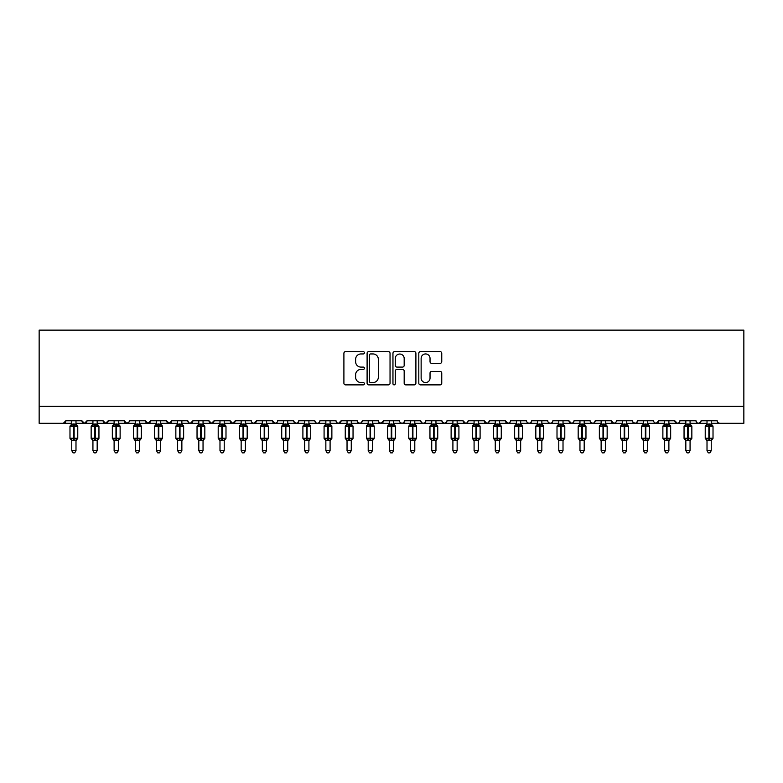 <?xml version="1.0" encoding="UTF-8"?>
<svg xmlns="http://www.w3.org/2000/svg" width="783" height="783" viewBox="0 0 783 783"><rect width="100%" height="100%" fill="white"/><g stroke="black" fill="none" stroke-linecap="round" stroke-linejoin="round"><path stroke-width="1.17" d="M364.398 352.79A1.165 1.165 0 0 0 363.234 351.626L345.567 351.626A1.664 1.664 0 0 0 343.903 353.29L343.903 383.21A1.664 1.664 0 0 0 345.567 384.874L363.234 384.874A1.165 1.165 0 0 0 364.398 383.709A1.165 1.165 0 0 0 363.234 382.554L360.943 382.554A5.324 5.324 0 0 1 355.629 377.23L355.629 374.734A5.324 5.324 0 0 1 360.943 369.41L363.234 369.41A1.165 1.165 0 0 0 364.398 368.255A1.165 1.165 0 0 0 363.234 367.09L360.943 367.09A5.324 5.324 0 0 1 355.629 361.766L355.629 359.27A5.324 5.324 0 0 1 360.943 353.945L363.234 353.945A1.165 1.165 0 0 0 364.398 352.79M440.095 363.341A1.664 1.664 0 0 0 441.759 361.677L441.759 353.29A1.664 1.664 0 0 0 440.095 351.626L420.471 351.626A1.664 1.664 0 0 0 418.807 353.29L418.807 383.21A1.664 1.664 0 0 0 420.471 384.874L440.095 384.874A1.664 1.664 0 0 0 441.759 383.21L441.759 373.07A1.664 1.664 0 0 0 440.095 371.406L431.697 371.406A1.664 1.664 0 0 0 430.033 373.07L430.033 378.101A4.444 4.444 0 0 1 425.59 382.554A4.444 4.444 0 0 1 421.137 378.101L421.137 358.399A4.444 4.444 0 0 1 425.59 353.945A4.444 4.444 0 0 1 430.033 358.399L430.033 361.677A1.664 1.664 0 0 0 431.697 363.341L440.095 363.341M39.15 406.367L743.85 406.367L743.85 330.132L39.15 330.132L39.15 423.309L63.286 423.309L65.831 420.765L81.921 420.765L82.851 422.732M390.042 353.29A1.664 1.664 0 0 0 388.378 351.626L368.764 351.626A1.664 1.664 0 0 0 367.1 353.29L367.1 383.21A1.664 1.664 0 0 0 368.764 384.874L388.378 384.874A1.664 1.664 0 0 0 390.042 383.21L390.042 353.29M394.622 351.626L414.236 351.626A1.664 1.664 0 0 1 415.9 353.29L415.9 383.21A1.664 1.664 0 0 1 414.236 384.874L405.839 384.874A1.664 1.664 0 0 1 404.175 383.21L404.175 371.073A1.664 1.664 0 0 0 402.511 369.41L396.942 369.41A1.664 1.664 0 0 0 395.278 371.073L395.278 383.709A1.165 1.165 0 0 1 394.123 384.874A1.165 1.165 0 0 1 392.958 383.709L392.958 353.29A1.664 1.664 0 0 1 394.622 351.626M308.913 423.309L317.389 423.309L319.024 422.712L319.924 420.765L336.024 420.765A2.545 2.545 0 0 0 338.559 423.309A2.545 2.545 0 0 0 341.104 420.765L357.195 420.765A2.545 2.545 0 0 0 359.74 423.309A2.545 2.545 0 0 0 362.275 420.765L378.375 420.765A2.545 2.545 0 0 0 380.91 423.309A2.545 2.545 0 0 0 383.455 420.765L399.545 420.765A2.545 2.545 0 0 0 402.09 423.309A2.545 2.545 0 0 0 404.625 420.765L420.725 420.765A2.545 2.545 0 0 0 423.26 423.309A2.545 2.545 0 0 0 425.805 420.765L441.896 420.765A2.545 2.545 0 0 0 444.441 423.309A2.545 2.545 0 0 0 446.976 420.765L463.066 420.765A2.545 2.545 0 0 0 465.611 423.309A2.545 2.545 0 0 0 468.156 420.765L484.246 420.765A2.545 2.545 0 0 0 486.791 423.309A2.545 2.545 0 0 0 489.326 420.765L505.417 420.765A2.545 2.545 0 0 0 507.961 423.309A2.545 2.545 0 0 0 510.506 420.765L526.597 420.765A2.545 2.545 0 0 0 529.132 423.309A2.545 2.545 0 0 0 531.677 420.765L547.767 420.765A2.545 2.545 0 0 0 550.312 423.309A2.545 2.545 0 0 0 552.857 420.765L568.947 420.765A2.545 2.545 0 0 0 571.482 423.309A2.545 2.545 0 0 0 574.027 420.765L590.118 420.765A2.545 2.545 0 0 0 592.662 423.309A2.545 2.545 0 0 0 595.197 420.765L611.298 420.765A2.545 2.545 0 0 0 613.833 423.309A2.545 2.545 0 0 0 616.378 420.765L632.468 420.765A2.545 2.545 0 0 0 635.013 423.309A2.545 2.545 0 0 0 637.548 420.765L653.648 420.765A2.545 2.545 0 0 0 656.183 423.309A2.545 2.545 0 0 0 658.728 420.765L674.819 420.765A2.545 2.545 0 0 0 677.364 423.309A2.545 2.545 0 0 0 679.898 420.765L695.999 420.765A2.545 2.545 0 0 0 698.534 423.309A2.545 2.545 0 0 0 701.079 420.765L717.169 420.765A2.545 2.545 0 0 0 719.714 423.309L718.08 422.712M701.079 420.765L700.149 422.732M695.999 420.765L696.919 422.732L698.534 423.309L700.805 421.91M679.898 420.765L679.429 422.243M668.888 423.309L677.364 423.309L674.819 420.765L675.749 422.732M647.717 423.309L656.183 423.309L658.728 420.765L657.798 422.732M637.548 420.765L636.628 422.732L635.013 423.309L632.742 421.91M605.367 423.309L613.833 423.309L611.298 420.765L612.228 422.732M595.197 420.765L594.277 422.732L592.662 423.309L590.392 421.91M590.118 420.765L591.048 422.732M574.027 420.765L573.557 422.243M563.016 423.309L571.482 423.309L568.947 420.765L569.877 422.732M552.857 420.765L551.927 422.732M531.677 420.765L530.747 422.732M510.506 420.765L510.027 422.243M499.495 423.309L507.961 423.309L505.417 420.765L506.347 422.732M489.326 420.765L488.396 422.732M478.315 423.309L486.791 423.309L484.246 420.765L485.176 422.732M468.156 420.765L467.226 422.732M457.145 423.309L465.611 423.309L463.066 420.765L463.546 422.243M446.976 420.765L446.046 422.732M441.896 420.765L442.826 422.732M420.725 420.765L421.646 422.732L423.26 423.309L424.895 422.712M404.625 420.765L403.695 422.732M372.444 423.309L380.91 423.309L383.455 420.765L382.525 422.732M362.275 420.765L361.354 422.732L359.74 423.309L357.469 421.91M357.195 420.765L358.125 422.732M336.024 420.765L336.954 422.732L338.559 423.309L341.104 420.765M75.99 423.309L84.466 423.309L81.921 420.765A2.545 2.545 0 0 0 84.466 423.309A2.545 2.545 0 0 0 87.001 420.765L103.102 420.765A2.545 2.545 0 0 0 105.636 423.309A2.545 2.545 0 0 0 108.181 420.765L124.272 420.765A2.545 2.545 0 0 0 126.817 423.309A2.545 2.545 0 0 0 129.352 420.765L145.452 420.765A2.545 2.545 0 0 0 147.987 423.309A2.545 2.545 0 0 0 150.532 420.765L166.622 420.765A2.545 2.545 0 0 0 169.167 423.309A2.545 2.545 0 0 0 171.702 420.765L187.793 420.765A2.545 2.545 0 0 0 190.338 423.309A2.545 2.545 0 0 0 192.882 420.765L208.973 420.765A2.545 2.545 0 0 0 211.518 423.309A2.545 2.545 0 0 0 214.053 420.765L230.143 420.765A2.545 2.545 0 0 0 232.688 423.309A2.545 2.545 0 0 0 235.233 420.765L251.323 420.765A2.545 2.545 0 0 0 253.858 423.309A2.545 2.545 0 0 0 256.403 420.765L272.494 420.765A2.545 2.545 0 0 0 275.039 423.309A2.545 2.545 0 0 0 277.583 420.765L293.674 420.765A2.545 2.545 0 0 0 296.209 423.309A2.545 2.545 0 0 0 298.754 420.765L314.844 420.765L315.774 422.732M298.754 420.765L297.824 422.732L296.209 423.309L293.948 421.91M293.674 420.765L294.604 422.732M266.572 423.309L275.039 423.309L272.494 420.765L273.424 422.732M245.392 423.309L253.858 423.309L256.403 420.765L255.473 422.732M224.222 423.309L232.688 423.309L235.233 420.765L234.303 422.732M203.042 423.309L211.518 423.309L214.053 420.765L213.123 422.732M181.871 423.309L190.338 423.309L192.882 420.765L191.952 422.732M187.793 420.765L188.723 422.732L190.338 423.309L198.804 423.309M160.691 423.309L169.167 423.309L171.702 420.765L170.772 422.732M177.633 423.309L169.167 423.309L166.622 420.765L167.552 422.732M139.521 423.309L147.987 423.309L150.532 420.765L149.602 422.732M156.463 423.309L147.987 423.309L145.452 420.765L146.372 422.732M118.341 423.309L126.817 423.309L124.272 420.765L125.202 422.732M92.932 423.309L84.466 423.309L87.001 420.765L86.081 422.732M743.85 406.367L743.85 423.309L711.238 423.309M63.286 423.309L65.831 420.765A2.545 2.545 0 0 1 63.286 423.309L71.762 423.309M314.844 420.765A2.545 2.545 0 0 0 317.389 423.309A2.545 2.545 0 0 0 319.934 420.765M97.17 423.309L105.636 423.309L108.181 420.765M114.112 423.309L105.636 423.309L103.102 420.765M135.283 423.309L126.817 423.309L129.078 421.91M219.984 423.309L211.518 423.309L208.973 420.765M241.154 423.309L232.688 423.309L230.143 420.765M262.334 423.309L253.858 423.309L252.224 422.712M283.505 423.309L275.039 423.309L276.673 422.712M325.855 423.309L317.389 423.309L315.755 422.712M389.386 423.309L380.91 423.309L378.649 421.91M393.614 423.309L402.09 423.309L403.725 422.712M410.556 423.309L402.09 423.309L400.456 422.712M435.965 423.309L444.441 423.309L446.702 421.91M452.907 423.309L444.441 423.309L442.17 421.91M474.087 423.309L465.611 423.309L467.245 422.712M495.257 423.309L486.791 423.309L488.426 422.712M516.428 423.309L507.961 423.309L509.596 422.712M520.666 423.309L529.142 423.309L530.776 422.712M537.608 423.309L529.142 423.309L527.497 422.712M541.846 423.309L550.312 423.309L551.946 422.712M558.778 423.309L550.312 423.309L548.677 422.712M579.958 423.309L571.482 423.309L573.127 422.712M622.309 423.309L613.833 423.309L615.467 422.712M664.659 423.309L656.183 423.309L654.549 422.712M685.83 423.309L677.364 423.309L678.998 422.712M370.594 353.945A1.165 1.165 0 0 0 369.429 355.11L369.429 381.39A1.165 1.165 0 0 0 370.594 382.554L373.002 382.554A5.324 5.324 0 0 0 378.326 377.23L378.326 359.27A5.324 5.324 0 0 0 373.002 353.945L370.594 353.945M404.175 358.477A4.444 4.444 0 0 0 399.731 354.033A4.444 4.444 0 0 0 395.278 358.477L395.278 365.426A1.664 1.664 0 0 0 396.942 367.09L402.511 367.09A1.664 1.664 0 0 0 404.175 365.426L404.175 358.477M70.539 439.048L71.762 440.8L69.981 438.255L77.771 438.255L77.771 426.392L77.214 425.6A0.852 0.852 0 0 1 77.771 426.392L69.981 426.392A0.852 0.852 0 0 1 70.539 425.6L69.981 426.392L69.981 438.255A0.852 0.852 0 0 0 70.539 439.048L71.145 438.421L73.622 439.018L76.607 438.421L76.969 438.969A1.86 1.781 0 0 0 75.99 440.526L71.762 440.526A1.86 1.781 0 0 0 70.783 438.969M77.771 438.255A0.852 0.852 0 0 1 77.214 439.048L75.99 440.8L77.771 438.255L77.771 426.392M71.762 424.122L75.99 424.122A1.86 1.781 180 0 0 76.969 425.688L76.607 426.226L74.131 425.639L71.145 426.226L70.783 425.688A1.86 1.781 180 0 0 71.762 424.122L71.762 420.765M71.762 424.21L71.145 426.226L70.783 425.688M75.99 440.516L75.99 450.665L71.762 450.665L71.762 440.516M75.99 420.765L75.99 424.132M74.131 423.955L74.131 439.018L76.607 438.421L76 440.438M76 424.21L76.607 426.226M71.145 438.421L71.762 440.438M75.99 450.665L74.728 452.868L73.034 452.868L71.762 450.665M91.709 439.048L92.932 440.8L91.151 438.255L98.952 438.255L98.952 426.392L98.394 425.6A0.852 0.852 0 0 1 98.952 426.392L91.151 426.392A0.852 0.852 0 0 1 91.709 425.6L91.151 426.392L91.151 438.255A0.852 0.852 0 0 0 91.709 439.048L92.316 438.421L94.802 439.018L97.787 438.421L98.149 438.969A1.86 1.781 0 0 0 97.17 440.526L92.932 440.526A1.86 1.781 0 0 0 91.954 438.969M98.952 438.255A0.852 0.852 0 0 1 98.394 439.048L97.17 440.8L98.952 438.255L98.952 426.392M92.932 424.122L97.17 424.122A1.86 1.781 180 0 0 98.149 425.688L97.787 426.226L95.301 425.639L92.316 426.226L91.954 425.688A1.86 1.781 180 0 0 92.932 424.122L92.932 420.765M95.311 439.018L97.787 438.421L97.17 440.438M112.889 439.048L114.112 440.8L112.331 438.255L120.122 438.255L120.122 426.392L119.564 425.6A0.852 0.852 0 0 1 120.122 426.392L112.331 426.392A0.852 0.852 0 0 1 112.889 425.6L112.331 426.392L112.331 438.255A0.852 0.852 0 0 0 112.889 439.048L113.496 438.421L115.972 439.018L118.957 438.421L119.319 438.969A1.86 1.781 0 0 0 118.341 440.526L114.112 440.526A1.86 1.781 0 0 0 113.134 438.969M120.122 438.255A0.852 0.852 0 0 1 119.564 439.048L118.341 440.8L120.122 438.255L120.122 426.392M114.112 424.122L118.341 424.122A1.86 1.781 180 0 0 119.319 425.688L118.957 426.226L116.481 425.639L113.496 426.226L113.134 425.688A1.86 1.781 180 0 0 114.112 424.122L114.112 420.765M134.059 439.048L135.283 440.8L133.501 438.255L141.302 438.255L141.302 426.392L140.744 425.6A0.852 0.852 0 0 1 141.302 426.392L133.501 426.392A0.852 0.852 0 0 1 134.059 425.6L133.501 426.392L133.501 438.255A0.852 0.852 0 0 0 134.059 439.048L134.666 438.421L137.142 439.018L140.137 438.421L140.5 438.969A1.86 1.781 0 0 0 139.521 440.526L135.283 440.526A1.86 1.781 0 0 0 134.304 438.969M141.302 438.255A0.852 0.852 0 0 1 140.744 439.048L139.521 440.8L141.302 438.255L141.302 426.392M135.283 424.122L139.521 424.122A1.86 1.781 180 0 0 140.5 425.688L140.137 426.226L137.651 425.639L134.666 426.226L134.304 425.688A1.86 1.781 180 0 0 135.283 424.122L135.283 420.765M155.24 439.048L156.463 440.8L154.682 438.255L162.472 438.255L162.472 426.392L161.915 425.6A0.852 0.852 0 0 1 162.472 426.392L154.682 426.392A0.852 0.852 0 0 1 155.24 425.6L154.682 426.392L154.682 438.255A0.852 0.852 0 0 0 155.24 439.048L155.846 438.421L158.323 439.018L161.308 438.421L161.67 438.969A1.86 1.781 0 0 0 160.691 440.526L156.463 440.526A1.86 1.781 0 0 0 155.484 438.969M162.472 438.255A0.852 0.852 0 0 1 161.915 439.048L160.691 440.8L162.472 438.255L162.472 426.392M156.463 424.122L160.691 424.122A1.86 1.781 180 0 0 161.67 425.688L161.308 426.226L158.832 425.639L155.846 426.226L155.484 425.688A1.86 1.781 180 0 0 156.463 424.122L156.463 420.765M92.932 424.21L92.316 426.226L91.954 425.688M97.17 440.516L97.17 450.665L92.932 450.665L92.932 440.516M97.17 420.765L97.17 424.132M97.17 424.21L97.787 426.226M92.316 438.421L92.932 440.438M97.17 450.665L95.898 452.868L94.205 452.868L92.932 450.665M114.112 424.21L113.496 426.226L113.134 425.688M118.341 440.516L118.341 450.665L114.112 450.665L114.112 440.516M118.341 420.765L118.341 424.132M116.481 423.955L116.481 439.018L118.957 438.421L118.341 440.438M118.341 424.21L118.957 426.226M113.496 438.421L114.112 440.438M118.341 450.665L117.068 452.868L115.385 452.868L114.112 450.665M135.283 424.21L134.666 426.226L134.304 425.688M139.521 440.516L139.521 450.665L135.283 450.665L135.283 440.516M139.521 420.765L139.521 424.132M137.651 423.955L137.651 439.018L140.137 438.421L139.521 440.438M139.521 424.21L140.137 426.226M134.666 438.421L135.283 440.438M139.521 450.665L138.248 452.868L136.555 452.868L135.283 450.665M156.453 424.21L155.846 426.226L155.484 425.688M160.691 440.516L160.691 450.665L156.463 450.665L156.463 440.516M160.691 420.765L160.691 424.132M158.832 423.955L158.832 439.018L161.308 438.421L160.691 440.438M160.691 424.21L161.308 426.226M155.846 438.421L156.453 440.438M160.691 450.665L159.419 452.868L157.726 452.868L156.463 450.665M177.633 440.8L175.852 438.255L183.643 438.255L183.643 426.392L183.095 425.6A0.852 0.852 0 0 1 183.643 426.392L175.852 426.392A0.852 0.852 0 0 1 176.41 425.6L175.852 426.392L175.852 438.255A0.852 0.852 0 0 0 176.41 439.048L177.017 438.421L179.493 439.018L182.488 438.421L182.85 438.969A1.86 1.781 0 0 0 181.871 440.526L177.633 440.526A1.86 1.781 0 0 0 176.655 438.969M183.643 438.255A0.852 0.852 0 0 1 183.095 439.048L181.871 440.8L183.643 438.255L183.643 426.392M177.633 424.122L181.871 424.122A1.86 1.781 180 0 0 182.85 425.688L182.488 426.226L180.002 425.639L177.017 426.226L176.655 425.688A1.86 1.781 180 0 0 177.633 424.122L177.633 420.765M177.633 424.21L177.017 426.226L176.655 425.688M181.871 440.516L181.871 450.665L177.633 450.665L177.633 440.516M181.871 420.765L181.871 424.132M180.002 423.955L180.002 439.018L182.488 438.421L181.871 440.438M181.871 424.21L182.488 426.226M177.017 438.421L177.633 440.438M181.871 450.665L180.599 452.868L178.906 452.868L177.633 450.665M198.813 440.8L197.032 438.255L204.823 438.255L204.823 426.392L204.265 425.6A0.852 0.852 0 0 1 204.823 426.392L197.032 426.392A0.852 0.852 0 0 1 197.59 425.6L197.032 426.392L197.032 438.255A0.852 0.852 0 0 0 197.59 439.048L198.197 438.421L200.673 439.018L203.658 438.421L204.02 438.969A1.86 1.781 0 0 0 203.042 440.526L198.813 440.526A1.86 1.781 0 0 0 197.835 438.969M204.823 438.255A0.852 0.852 0 0 1 204.265 439.048L203.042 440.8L204.823 438.255L204.823 426.392M198.813 424.122L203.042 424.122A1.86 1.781 180 0 0 204.02 425.688L203.658 426.226L201.182 425.639L198.197 426.226L197.835 425.688A1.86 1.781 180 0 0 198.813 424.122L198.813 420.765M198.804 424.21L198.197 426.226L197.835 425.688M203.042 440.516L203.042 450.665L198.813 450.665L198.813 440.516M203.042 420.765L203.042 424.132M201.182 423.955L201.182 439.018L203.658 438.421L203.042 440.438M203.042 424.21L203.658 426.226M198.197 438.421L198.804 440.438M203.042 450.665L201.769 452.868L200.076 452.868L198.813 450.665M219.984 440.8L218.203 438.255L225.993 438.255L225.993 426.392L225.445 425.6A0.852 0.852 0 0 1 225.993 426.392L218.203 426.392A0.852 0.852 0 0 1 218.76 425.6L218.203 426.392L218.203 438.255A0.852 0.852 0 0 0 218.76 439.048L219.367 438.421L221.843 439.018L224.829 438.421L225.201 438.969A1.86 1.781 0 0 0 224.222 440.526L219.984 440.526A1.86 1.781 0 0 0 219.005 438.969M225.993 438.255A0.852 0.852 0 0 1 225.445 439.048L224.222 440.8L225.993 438.255L225.993 426.392M219.984 424.122L224.222 424.122A1.86 1.781 180 0 0 225.201 425.688L224.829 426.226L222.352 425.639L219.367 426.226L219.005 425.688A1.86 1.781 180 0 0 219.984 424.122L219.984 420.765M219.984 424.21L219.367 426.226L219.005 425.688M224.222 440.516L224.222 450.665L219.984 450.665L219.984 440.516M224.222 420.765L224.222 424.132M222.352 423.955L222.352 439.018L224.829 438.421L224.222 440.438M224.222 424.21L224.829 426.226M219.367 438.421L219.984 440.438M224.222 450.665L222.949 452.868L221.256 452.868L219.984 450.665M241.154 440.8L239.383 438.255L247.174 438.255L247.174 426.392L246.616 425.6A0.852 0.852 0 0 1 247.174 426.392L239.383 426.392A0.852 0.852 0 0 1 239.931 425.6L239.383 426.392L239.383 438.255A0.852 0.852 0 0 0 239.931 439.048L240.547 438.421L243.024 439.018L246.009 438.421L246.371 438.969A1.86 1.781 0 0 0 245.392 440.526L241.154 440.526A1.86 1.781 0 0 0 240.175 438.969M247.174 438.255A0.852 0.852 0 0 1 246.616 439.048L245.392 440.8L247.174 438.255L247.174 426.392M241.154 424.122L245.392 424.122A1.86 1.781 180 0 0 246.371 425.688L246.009 426.226L243.533 425.639L240.547 426.226L240.175 425.688A1.86 1.781 180 0 0 241.154 424.122L241.154 420.765M241.154 424.21L240.547 426.226L240.175 425.688M245.392 440.516L245.392 450.665L241.154 450.665L241.154 440.516M245.392 420.765L245.392 424.132M243.533 423.955L243.533 439.018L246.009 438.421L245.392 440.438M245.392 424.21L246.009 426.226M240.547 438.421L241.154 440.438M245.392 450.665L244.12 452.868L242.427 452.868L241.154 450.665M262.334 440.8L260.553 438.255L268.344 438.255L268.344 426.392L267.796 425.6A0.852 0.852 0 0 1 268.344 426.392L260.553 426.392A0.852 0.852 0 0 1 261.111 425.6L260.553 426.392L260.553 438.255A0.852 0.852 0 0 0 261.111 439.048L261.718 438.421L264.194 439.018L267.179 438.421L267.551 438.969A1.86 1.781 0 0 0 266.572 440.526L262.334 440.526A1.86 1.781 0 0 0 261.356 438.969M268.344 438.255A0.852 0.852 0 0 1 267.796 439.048L266.572 440.8L268.344 438.255L268.344 426.392M262.334 424.122L266.572 424.122A1.86 1.781 180 0 0 267.551 425.688L267.179 426.226L264.703 425.639L261.718 426.226L261.356 425.688A1.86 1.781 180 0 0 262.334 424.122L262.334 420.765M262.334 424.21L261.718 426.226L261.356 425.688M266.572 440.516L266.572 450.665L262.334 450.665L262.334 440.516M266.572 420.765L266.572 424.132M264.703 423.955L264.703 439.018L267.179 438.421L266.572 440.438M266.572 424.21L267.179 426.226M261.718 438.421L262.334 440.438L261.718 438.421M266.572 450.665L265.3 452.868L263.607 452.868L262.334 450.665M283.505 440.8L281.733 438.255L289.524 438.255L289.524 426.392L288.966 425.6A0.852 0.852 0 0 1 289.524 426.392L281.733 426.392A0.852 0.852 0 0 1 282.281 425.6L281.733 426.392L281.733 438.255A0.852 0.852 0 0 0 282.281 439.048L282.898 438.421L285.374 439.018L288.359 438.421L288.721 438.969A1.86 1.781 0 0 0 287.743 440.526L283.505 440.526A1.86 1.781 0 0 0 282.526 438.969M289.524 438.255A0.852 0.852 0 0 1 288.966 439.048L287.743 440.8L289.524 438.255L289.524 426.392M283.505 424.122L287.743 424.122A1.86 1.781 180 0 0 288.721 425.688L288.359 426.226L285.883 425.639L282.898 426.226L282.526 425.688A1.86 1.781 180 0 0 283.505 424.122L283.505 420.765M283.505 424.21L282.898 426.226L282.526 425.688M287.743 440.516L287.743 450.665L283.505 450.665L283.505 440.516M287.743 420.765L287.743 424.132M285.883 423.955L285.883 439.018L288.359 438.421L287.743 440.438M287.743 424.21L288.359 426.226M282.898 438.421L283.505 440.438L282.898 438.421M287.743 450.665L286.47 452.868L284.777 452.868L283.505 450.665M303.461 439.048L304.685 440.8L302.904 438.255L310.694 438.255L310.694 426.392L310.137 425.6A0.852 0.852 0 0 1 310.694 426.392L302.904 426.392A0.852 0.852 0 0 1 303.461 425.6L302.904 426.392L302.904 438.255A0.852 0.852 0 0 0 303.461 439.048L304.068 438.421L306.544 439.018L309.53 438.421L309.892 438.969A1.86 1.781 0 0 0 308.913 440.526L304.685 440.526A1.86 1.781 0 0 0 303.706 438.969M310.694 438.255A0.852 0.852 0 0 1 310.137 439.048L308.913 440.8L310.694 438.255L310.694 426.392M304.685 424.122L308.913 424.122A1.86 1.781 180 0 0 309.892 425.688L309.53 426.226L307.053 425.639L304.068 426.226L303.706 425.688A1.86 1.781 180 0 0 304.685 424.122L304.685 420.765M304.685 424.21L304.068 426.226L303.706 425.688M308.913 440.516L308.913 450.665L304.685 450.665L304.685 440.516M308.913 420.765L308.913 424.132M307.053 423.955L307.053 439.018L309.53 438.421L308.923 440.438M308.923 424.21L309.53 426.226M304.068 438.421L304.685 440.438L304.068 438.421M308.913 450.665L307.65 452.868L305.957 452.868L304.685 450.665M325.855 440.8L324.084 438.255L331.875 438.255L331.875 426.392L331.317 425.6A0.852 0.852 0 0 1 331.875 426.392L324.084 426.392A0.852 0.852 0 0 1 324.632 425.6L324.084 426.392L324.084 438.255A0.852 0.852 0 0 0 324.632 439.048L325.239 438.421L327.725 439.018L330.71 438.421L331.072 438.969A1.86 1.781 0 0 0 330.093 440.526L325.855 440.526A1.86 1.781 0 0 0 324.876 438.969M331.875 438.255A0.852 0.852 0 0 1 331.317 439.048L330.093 440.8L331.875 438.255L331.875 426.392M325.855 424.122L330.093 424.122A1.86 1.781 180 0 0 331.072 425.688L330.71 426.226L328.234 425.639L325.239 426.226L324.876 425.688A1.86 1.781 180 0 0 325.855 424.122L325.855 420.765M325.855 424.21L325.239 426.226L324.876 425.688M330.093 440.516L330.093 450.665L325.855 450.665L325.855 440.516M330.093 420.765L330.093 424.132M328.234 423.955L328.234 439.018L330.71 438.421L330.093 440.438M330.093 424.21L330.71 426.226M325.239 438.421L325.855 440.438L325.239 438.421M330.093 450.665L328.821 452.868L327.128 452.868L325.855 450.665M347.035 440.8L345.254 438.255L353.045 438.255L353.045 426.392L352.487 425.6A0.852 0.852 0 0 1 353.045 426.392L345.254 426.392A0.852 0.852 0 0 1 345.812 425.6L345.254 426.392L345.254 438.255A0.852 0.852 0 0 0 345.812 439.048L346.419 438.421L348.895 439.018L351.88 438.421L352.242 438.969A1.86 1.781 0 0 0 351.264 440.526L347.035 440.526A1.86 1.781 0 0 0 346.057 438.969M353.045 438.255A0.852 0.852 0 0 1 352.487 439.048L351.264 440.8L353.045 438.255L353.045 426.392M347.035 424.122L351.264 424.122A1.86 1.781 180 0 0 352.242 425.688L351.88 426.226L349.404 425.639L346.419 426.226L346.057 425.688A1.86 1.781 180 0 0 347.035 424.122L347.035 420.765M347.035 424.21L346.419 426.226L346.057 425.688M351.264 440.516L351.264 450.665L347.035 450.665L347.035 440.516M351.264 420.765L351.264 424.132M349.404 423.955L349.404 439.018L351.88 438.421L351.273 440.438M351.273 424.21L351.88 426.226M346.419 438.421L347.035 440.438L346.419 438.421M351.264 450.665L350.001 452.868L348.308 452.868L347.035 450.665M368.206 440.8L366.424 438.255L374.225 438.255L374.225 426.392L373.667 425.6A0.852 0.852 0 0 1 374.225 426.392L366.424 426.392A0.852 0.852 0 0 1 366.982 425.6L366.424 426.392L366.424 438.255A0.852 0.852 0 0 0 366.982 439.048L367.589 438.421L370.075 439.018L373.06 438.421L373.422 438.969A1.86 1.781 0 0 0 372.444 440.526L368.206 440.526A1.86 1.781 0 0 0 367.227 438.969M374.225 438.255A0.852 0.852 0 0 1 373.667 439.048L372.444 440.8L374.225 438.255L374.225 426.392M368.206 424.122L372.444 424.122A1.86 1.781 180 0 0 373.422 425.688L373.06 426.226L370.574 425.639L367.589 426.226L367.227 425.688A1.86 1.781 180 0 0 368.206 424.122L368.206 420.765M370.584 439.018L373.06 438.421L372.444 440.438M368.206 424.21L367.589 426.226L367.227 425.688M372.444 440.516L372.444 450.665L368.206 450.665L368.206 440.516M372.444 420.765L372.444 424.132M372.444 424.21L373.06 426.226M367.589 438.421L368.206 440.438L367.589 438.421M372.444 450.665L371.171 452.868L369.478 452.868L368.206 450.665M389.386 440.8L387.605 438.255L395.395 438.255L395.395 426.392L394.838 425.6A0.852 0.852 0 0 1 395.395 426.392L387.605 426.392A0.852 0.852 0 0 1 388.162 425.6L387.605 426.392L387.605 438.255A0.852 0.852 0 0 0 388.162 439.048L388.769 438.421L391.246 439.018L394.231 438.421L394.593 438.969A1.86 1.781 0 0 0 393.614 440.526L389.386 440.526A1.86 1.781 0 0 0 388.407 438.969M395.395 438.255A0.852 0.852 0 0 1 394.838 439.048L393.614 440.8L395.395 438.255L395.395 426.392M389.386 424.122L393.614 424.122A1.86 1.781 180 0 0 394.593 425.688L394.231 426.226L391.754 425.639L388.769 426.226L388.407 425.688A1.86 1.781 180 0 0 389.386 424.122L389.386 420.765M389.386 424.21L388.769 426.226L388.407 425.688M393.614 440.516L393.614 450.665L389.386 450.665L389.386 440.516M393.614 420.765L393.614 424.132M391.754 423.955L391.754 439.018L394.231 438.421L393.614 440.438M393.614 424.21L394.231 426.226M388.769 438.421L389.386 440.438L388.769 438.421M393.614 450.665L392.342 452.868L390.658 452.868L389.386 450.665M409.333 439.048L410.556 440.8L408.775 438.255L416.576 438.255L416.576 426.392L416.018 425.6A0.852 0.852 0 0 1 416.576 426.392L408.775 426.392A0.852 0.852 0 0 1 409.333 425.6L408.775 426.392L408.775 438.255A0.852 0.852 0 0 0 409.333 439.048L409.94 438.421L412.416 439.018L415.411 438.421L415.773 438.969A1.86 1.781 0 0 0 414.794 440.526L410.556 440.526A1.86 1.781 0 0 0 409.578 438.969M416.576 438.255A0.852 0.852 0 0 1 416.018 439.048L414.794 440.8L416.576 438.255L416.576 426.392M410.556 424.122L414.794 424.122A1.86 1.781 180 0 0 415.773 425.688L415.411 426.226L412.925 425.639L409.94 426.226L409.578 425.688A1.86 1.781 180 0 0 410.556 424.122L410.556 420.765M410.556 424.21L409.94 426.226L409.578 425.688M414.794 440.516L414.794 450.665L410.556 450.665L410.556 440.516M414.794 420.765L414.794 424.132M412.925 423.955L412.925 439.018L415.411 438.421L414.794 440.438M414.794 424.21L415.411 426.226M409.94 438.421L410.556 440.438L409.94 438.421M414.794 450.665L413.522 452.868L411.829 452.868L410.556 450.665M430.513 439.048L431.736 440.8L429.955 438.255L437.746 438.255L437.746 426.392L437.188 425.6A0.852 0.852 0 0 1 437.746 426.392L429.955 426.392A0.852 0.852 0 0 1 430.513 425.6L429.955 426.392L429.955 438.255A0.852 0.852 0 0 0 430.513 439.048L431.12 438.421L433.596 439.018L436.581 438.421L436.943 438.969A1.86 1.781 0 0 0 435.965 440.526L431.736 440.526A1.86 1.781 0 0 0 430.758 438.969M437.746 438.255A0.852 0.852 0 0 1 437.188 439.048L435.965 440.8L437.746 438.255L437.746 426.392M431.736 424.122L435.965 424.122A1.86 1.781 180 0 0 436.943 425.688L436.581 426.226L434.105 425.639L431.12 426.226L430.758 425.688A1.86 1.781 180 0 0 431.736 424.122L431.736 420.765M431.727 424.21L431.12 426.226L430.758 425.688M435.965 440.516L435.965 450.665L431.736 450.665L431.736 440.516M435.965 420.765L435.965 424.132M434.105 423.955L434.105 439.018L436.581 438.421L435.965 440.438M435.965 424.21L436.581 426.226M431.12 438.421L431.727 440.438L431.12 438.421M435.965 450.665L434.692 452.868L432.999 452.868L431.736 450.665M451.683 439.048L452.907 440.8L451.125 438.255L458.916 438.255L458.916 426.392L458.368 425.6A0.852 0.852 0 0 1 458.916 426.392L451.125 426.392A0.852 0.852 0 0 1 451.683 425.6L451.125 426.392L451.125 438.255A0.852 0.852 0 0 0 451.683 439.048L452.29 438.421L454.766 439.018L457.761 438.421L458.124 438.969A1.86 1.781 0 0 0 457.145 440.526L452.907 440.526A1.86 1.781 0 0 0 451.928 438.969M458.916 438.255A0.852 0.852 0 0 1 458.368 439.048L457.145 440.8L458.916 438.255L458.916 426.392M452.907 424.122L457.145 424.122A1.86 1.781 180 0 0 458.124 425.688L457.761 426.226L455.275 425.639L452.29 426.226L451.928 425.688A1.86 1.781 180 0 0 452.907 424.122L452.907 420.765M452.907 424.21L452.29 426.226L451.928 425.688M457.145 440.516L457.145 450.665L452.907 450.665L452.907 440.516M457.145 420.765L457.145 424.132M455.275 423.955L455.275 439.018L457.761 438.421L457.145 440.438M457.145 424.21L457.761 426.226M452.29 438.421L452.907 440.438L452.29 438.421M457.145 450.665L455.872 452.868L454.179 452.868L452.907 450.665M474.087 440.8L472.306 438.255L480.096 438.255L480.096 426.392L479.539 425.6A0.852 0.852 0 0 1 480.096 426.392L472.306 426.392A0.852 0.852 0 0 1 472.863 425.6L472.306 426.392L472.306 438.255A0.852 0.852 0 0 0 472.863 439.048L473.47 438.421L475.947 439.018L478.932 438.421L479.294 438.969A1.86 1.781 0 0 0 478.315 440.526L474.087 440.526A1.86 1.781 0 0 0 473.108 438.969M480.096 438.255A0.852 0.852 0 0 1 479.539 439.048L478.315 440.8L480.096 438.255L480.096 426.392M474.087 424.122L478.315 424.122A1.86 1.781 180 0 0 479.294 425.688L478.932 426.226L476.456 425.639L473.47 426.226L473.108 425.688A1.86 1.781 180 0 0 474.087 424.122L474.087 420.765M474.077 424.21L473.47 426.226L473.108 425.688M478.315 440.516L478.315 450.665L474.087 450.665L474.087 440.516M478.315 420.765L478.315 424.132M476.456 423.955L476.456 439.018L478.932 438.421L478.315 440.438M478.315 424.21L478.932 426.226M473.47 438.421L474.077 440.438L473.47 438.421M478.315 450.665L477.043 452.868L475.35 452.868L474.087 450.665M495.257 440.8L493.476 438.255L501.267 438.255L501.267 426.392L500.719 425.6A0.852 0.852 0 0 1 501.267 426.392L493.476 426.392A0.852 0.852 0 0 1 494.034 425.6L493.476 426.392L493.476 438.255A0.852 0.852 0 0 0 494.034 439.048L494.641 438.421L497.117 439.018L500.102 438.421L500.474 438.969A1.86 1.781 0 0 0 499.495 440.526L495.257 440.526A1.86 1.781 0 0 0 494.279 438.969M501.267 438.255A0.852 0.852 0 0 1 500.719 439.048L499.495 440.8L501.267 438.255L501.267 426.392M495.257 424.122L499.495 424.122A1.86 1.781 180 0 0 500.474 425.688L500.102 426.226L497.626 425.639L494.641 426.226L494.279 425.688A1.86 1.781 180 0 0 495.257 424.122L495.257 420.765M495.257 424.21L494.641 426.226L494.279 425.688M499.495 440.516L499.495 450.665L495.257 450.665L495.257 440.516M499.495 420.765L499.495 424.132M497.626 423.955L497.626 439.018L500.102 438.421L499.495 440.438M499.495 424.21L500.102 426.226M494.641 438.421L495.257 440.438L494.641 438.421M499.495 450.665L498.223 452.868L496.53 452.868L495.257 450.665M516.428 440.8L514.656 438.255L522.447 438.255L522.447 426.392L521.889 425.6A0.852 0.852 0 0 1 522.447 426.392L514.656 426.392A0.852 0.852 0 0 1 515.204 425.6L514.656 426.392L514.656 438.255A0.852 0.852 0 0 0 515.204 439.048L515.821 438.421L518.297 439.018L521.282 438.421L521.644 438.969A1.86 1.781 0 0 0 520.666 440.526L516.428 440.526A1.86 1.781 0 0 0 515.449 438.969M522.447 438.255A0.852 0.852 0 0 1 521.889 439.048L520.666 440.8L522.447 438.255L522.447 426.392M516.428 424.122L520.666 424.122A1.86 1.781 180 0 0 521.644 425.688L521.282 426.226L518.806 425.639L515.821 426.226L515.449 425.688A1.86 1.781 180 0 0 516.428 424.122L516.428 420.765M516.428 424.21L515.821 426.226L515.449 425.688M520.666 440.516L520.666 450.665L516.428 450.665L516.428 440.516M520.666 420.765L520.666 424.132M518.806 423.955L518.806 439.018L521.282 438.421L520.666 440.438M520.666 424.21L521.282 426.226M515.821 438.421L516.428 440.438L515.821 438.421M520.666 450.665L519.393 452.868L517.7 452.868L516.428 450.665M537.608 440.8L535.826 438.255L543.617 438.255L543.617 426.392L543.069 425.6A0.852 0.852 0 0 1 543.617 426.392L535.826 426.392A0.852 0.852 0 0 1 536.384 425.6L535.826 426.392L535.826 438.255A0.852 0.852 0 0 0 536.384 439.048L536.991 438.421L539.467 439.018L542.453 438.421L542.825 438.969A1.86 1.781 0 0 0 541.846 440.526L537.608 440.526A1.86 1.781 0 0 0 536.629 438.969M543.617 438.255A0.852 0.852 0 0 1 543.069 439.048L541.846 440.8L543.617 438.255L543.617 426.392M537.608 424.122L541.846 424.122A1.86 1.781 180 0 0 542.825 425.688L542.453 426.226L539.976 425.639L536.991 426.226L536.629 425.688A1.86 1.781 180 0 0 537.608 424.122L537.608 420.765M537.608 424.21L536.991 426.226L536.629 425.688M541.846 440.516L541.846 450.665L537.608 450.665L537.608 440.516M541.846 420.765L541.846 424.132M539.976 423.955L539.976 439.018L542.453 438.421L541.846 440.438M541.846 424.21L542.453 426.226M536.991 438.421L537.608 440.438L536.991 438.421M541.846 450.665L540.573 452.868L538.88 452.868L537.608 450.665M558.778 440.8L557.007 438.255L564.797 438.255L564.797 426.392L564.24 425.6A0.852 0.852 0 0 1 564.797 426.392L557.007 426.392A0.852 0.852 0 0 1 557.555 425.6L557.007 426.392L557.007 438.255A0.852 0.852 0 0 0 557.555 439.048L558.171 438.421L560.648 439.018L563.633 438.421L563.995 438.969A1.86 1.781 0 0 0 563.016 440.526L558.778 440.526A1.86 1.781 0 0 0 557.799 438.969M564.797 438.255A0.852 0.852 0 0 1 564.24 439.048L563.016 440.8L564.797 438.255L564.797 426.392M558.778 424.122L563.016 424.122A1.86 1.781 180 0 0 563.995 425.688L563.633 426.226L561.157 425.639L558.171 426.226L557.799 425.688A1.86 1.781 180 0 0 558.778 424.122L558.778 420.765M558.778 424.21L558.171 426.226L557.799 425.688M563.016 440.516L563.016 450.665L558.778 450.665L558.778 440.516M563.016 420.765L563.016 424.132M561.157 423.955L561.157 439.018L563.633 438.421L563.016 440.438M563.016 424.21L563.633 426.226M558.171 438.421L558.778 440.438L558.171 438.421M563.016 450.665L561.744 452.868L560.051 452.868L558.778 450.665M579.958 440.8L578.177 438.255L585.968 438.255L585.968 426.392L585.41 425.6A0.852 0.852 0 0 1 585.968 426.392L578.177 426.392A0.852 0.852 0 0 1 578.735 425.6L578.177 426.392L578.177 438.255A0.852 0.852 0 0 0 578.735 439.048L579.342 438.421L581.818 439.018L584.803 438.421L585.165 438.969A1.86 1.781 0 0 0 584.187 440.526L579.958 440.526A1.86 1.781 0 0 0 578.98 438.969M585.968 438.255A0.852 0.852 0 0 1 585.41 439.048L584.187 440.8L585.968 438.255L585.968 426.392M579.958 424.122L584.187 424.122A1.86 1.781 180 0 0 585.165 425.688L584.803 426.226L582.327 425.639L579.342 426.226L578.98 425.688A1.86 1.781 180 0 0 579.958 424.122L579.958 420.765M579.958 424.21L579.342 426.226L578.98 425.688M584.187 440.516L584.187 450.665L579.958 450.665L579.958 440.516M584.187 420.765L584.187 424.132M582.327 423.955L582.327 439.018L584.803 438.421L584.196 440.438M584.196 424.21L584.803 426.226M579.342 438.421L579.958 440.438L579.342 438.421M584.187 450.665L582.924 452.868L581.231 452.868L579.958 450.665M601.129 440.8L599.357 438.255L607.148 438.255L607.148 426.392L606.59 425.6A0.852 0.852 0 0 1 607.148 426.392L599.357 426.392A0.852 0.852 0 0 1 599.905 425.6L599.357 426.392L599.357 438.255A0.852 0.852 0 0 0 599.905 439.048L600.512 438.421L602.998 439.018L605.983 438.421L606.345 438.969A1.86 1.781 0 0 0 605.367 440.526L601.129 440.526A1.86 1.781 0 0 0 600.15 438.969M607.148 438.255A0.852 0.852 0 0 1 606.59 439.048L605.367 440.8L607.148 438.255L607.148 426.392M601.129 424.122L605.367 424.122A1.86 1.781 180 0 0 606.345 425.688L605.983 426.226L603.507 425.639L600.512 426.226L600.15 425.688A1.86 1.781 180 0 0 601.129 424.122L601.129 420.765M601.129 424.21L600.512 426.226L600.15 425.688M605.367 440.516L605.367 450.665L601.129 450.665L601.129 440.516M605.367 420.765L605.367 424.132M603.507 423.955L603.507 439.018L605.983 438.421L605.367 440.438M605.367 424.21L605.983 426.226M600.512 438.421L601.129 440.438L600.512 438.421M605.367 450.665L604.094 452.868L602.401 452.868L601.129 450.665M622.309 440.8L620.528 438.255L628.318 438.255L628.318 426.392L627.76 425.6A0.852 0.852 0 0 1 628.318 426.392L620.528 426.392A0.852 0.852 0 0 1 621.085 425.6L620.528 426.392L620.528 438.255A0.852 0.852 0 0 0 621.085 439.048L621.692 438.421L624.168 439.018L627.154 438.421L627.516 438.969A1.86 1.781 0 0 0 626.537 440.526L622.309 440.526A1.86 1.781 0 0 0 621.33 438.969M628.318 438.255A0.852 0.852 0 0 1 627.76 439.048L626.537 440.8L628.318 438.255L628.318 426.392M622.309 424.122L626.537 424.122A1.86 1.781 180 0 0 627.516 425.688L627.154 426.226L624.677 425.639L621.692 426.226L621.33 425.688A1.86 1.781 180 0 0 622.309 424.122L622.309 420.765M622.309 424.21L621.692 426.226L621.33 425.688M626.537 440.516L626.537 450.665L622.309 450.665L622.309 440.516M626.537 420.765L626.537 424.132M624.677 423.955L624.677 439.018L627.154 438.421L626.547 440.438M626.547 424.21L627.154 426.226M621.692 438.421L622.309 440.438L621.692 438.421M626.537 450.665L625.274 452.868L623.581 452.868L622.309 450.665M643.479 440.8L641.698 438.255L649.499 438.255L649.499 426.392L648.941 425.6A0.852 0.852 0 0 1 649.499 426.392L641.698 426.392A0.852 0.852 0 0 1 642.256 425.6L641.698 426.392L641.698 438.255A0.852 0.852 0 0 0 642.256 439.048L642.863 438.421L645.349 439.018L648.334 438.421L648.696 438.969A1.86 1.781 0 0 0 647.717 440.526L643.479 440.526A1.86 1.781 0 0 0 642.5 438.969M649.499 438.255A0.852 0.852 0 0 1 648.941 439.048L647.717 440.8L649.499 438.255L649.499 426.392M643.479 424.122L647.717 424.122A1.86 1.781 180 0 0 648.696 425.688L648.334 426.226L645.848 425.639L642.863 426.226L642.5 425.688A1.86 1.781 180 0 0 643.479 424.122L643.479 420.765M645.858 439.018L648.334 438.421L647.717 440.438M643.479 424.21L642.863 426.226L642.5 425.688M647.717 440.516L647.717 450.665L643.479 450.665L643.479 440.516M647.717 420.765L647.717 424.132M647.717 424.21L648.334 426.226M642.863 438.421L643.479 440.438L642.863 438.421M647.717 450.665L646.445 452.868L644.752 452.868L643.479 450.665M664.659 440.8L662.878 438.255L670.669 438.255L670.669 426.392L670.111 425.6A0.852 0.852 0 0 1 670.669 426.392L662.878 426.392A0.852 0.852 0 0 1 663.436 425.6L662.878 426.392L662.878 438.255A0.852 0.852 0 0 0 663.436 439.048L664.043 438.421L666.519 439.018L669.504 438.421L669.866 438.969A1.86 1.781 0 0 0 668.888 440.526L664.659 440.526A1.86 1.781 0 0 0 663.681 438.969M670.669 438.255A0.852 0.852 0 0 1 670.111 439.048L668.888 440.8L670.669 438.255L670.669 426.392M664.659 424.122L668.888 424.122A1.86 1.781 180 0 0 669.866 425.688L669.504 426.226L667.028 425.639L664.043 426.226L663.681 425.688A1.86 1.781 180 0 0 664.659 424.122L664.659 420.765M664.659 424.21L664.043 426.226L663.681 425.688M668.888 440.516L668.888 450.665L664.659 450.665L664.659 440.516M668.888 420.765L668.888 424.132M667.028 423.955L667.028 439.018L669.504 438.421L668.888 440.438M668.888 424.21L669.504 426.226M664.043 438.421L664.659 440.438L664.043 438.421M668.888 450.665L667.615 452.868L665.932 452.868L664.659 450.665M685.83 440.8L684.048 438.255L691.849 438.255L691.849 426.392L691.291 425.6A0.852 0.852 0 0 1 691.849 426.392L684.048 426.392A0.852 0.852 0 0 1 684.606 425.6L684.048 426.392L684.048 438.255A0.852 0.852 0 0 0 684.606 439.048L685.213 438.421L687.689 439.018L690.684 438.421L691.046 438.969A1.86 1.781 0 0 0 690.068 440.526L685.83 440.526A1.86 1.781 0 0 0 684.851 438.969M691.849 438.255A0.852 0.852 0 0 1 691.291 439.048L690.068 440.8L691.849 438.255L691.849 426.392M685.83 424.122L690.068 424.122A1.86 1.781 180 0 0 691.046 425.688L690.684 426.226L688.198 425.639L685.213 426.226L684.851 425.688A1.86 1.781 180 0 0 685.83 424.122L685.83 420.765M685.83 424.21L685.213 426.226L684.851 425.688M690.068 440.516L690.068 450.665L685.83 450.665L685.83 440.516M690.068 420.765L690.068 424.132M688.198 423.955L688.198 439.018L690.684 438.421L690.068 440.438M690.068 424.21L690.684 426.226M685.213 438.421L685.83 440.438L685.213 438.421M690.068 450.665L688.795 452.868L687.102 452.868L685.83 450.665M707.01 440.8L705.229 438.255L713.019 438.255L713.019 426.392L712.461 425.6A0.852 0.852 0 0 1 713.019 426.392L705.229 426.392A0.852 0.852 0 0 1 705.786 425.6L705.229 426.392L705.229 438.255A0.852 0.852 0 0 0 705.786 439.048L706.393 438.421L708.869 439.018L711.855 438.421L712.217 438.969A1.86 1.781 0 0 0 711.238 440.526L707.01 440.526A1.86 1.781 0 0 0 706.031 438.969M713.019 438.255A0.852 0.852 0 0 1 712.461 439.048L711.238 440.8L713.019 438.255L713.019 426.392M707.01 424.122L711.238 424.122A1.86 1.781 180 0 0 712.217 425.688L711.855 426.226L709.378 425.639L706.393 426.226L706.031 425.688A1.86 1.781 180 0 0 707.01 424.122L707.01 420.765M707 424.21L706.393 426.226L706.031 425.688M711.238 440.516L711.238 450.665L707.01 450.665L707.01 440.516M711.238 420.765L711.238 424.132M709.378 423.955L709.378 439.018L711.855 438.421L711.238 440.438M711.238 424.21L711.855 426.226M706.393 438.421L707 440.438L706.393 438.421M711.238 450.665L709.966 452.868L708.272 452.868L707.01 450.665M73.622 423.955L73.622 440.692M74.131 439.018L74.131 440.692M94.802 423.955L94.802 440.692M95.301 440.692L95.301 423.955M115.972 423.955L115.972 440.692M116.481 439.018L116.481 440.692M137.142 423.955L137.142 440.692M137.651 439.018L137.651 440.692M158.323 423.955L158.323 440.692M158.832 439.018L158.832 440.692M179.493 423.955L179.493 440.692M180.002 439.018L180.002 440.692M200.673 423.955L200.673 440.692M201.182 439.018L201.182 440.692M221.843 423.955L221.843 440.692M222.352 439.018L222.352 440.692M243.024 423.955L243.024 440.692M243.533 439.018L243.533 440.692M264.194 423.955L264.194 440.692M264.703 439.018L264.703 440.692M285.374 423.955L285.374 440.692M285.883 439.018L285.883 440.692M306.544 423.955L306.544 440.692M307.053 439.018L307.053 440.692M327.725 423.955L327.725 440.692M328.234 439.018L328.234 440.692M348.895 423.955L348.895 440.692M349.404 439.018L349.404 440.692M370.075 423.955L370.075 440.692M370.574 440.692L370.574 423.955M391.246 423.955L391.246 440.692M391.754 439.018L391.754 440.692M412.416 423.955L412.416 440.692M412.925 439.018L412.925 440.692M433.596 423.955L433.596 440.692M434.105 439.018L434.105 440.692M454.766 423.955L454.766 440.692M455.275 439.018L455.275 440.692M475.947 423.955L475.947 440.692M476.456 439.018L476.456 440.692M497.117 423.955L497.117 440.692M497.626 439.018L497.626 440.692M518.297 423.955L518.297 440.692M518.806 439.018L518.806 440.692M539.467 423.955L539.467 440.692M539.976 439.018L539.976 440.692M560.648 423.955L560.648 440.692M561.157 439.018L561.157 440.692M581.818 423.955L581.818 440.692M582.327 439.018L582.327 440.692M602.998 423.955L602.998 440.692M603.507 439.018L603.507 440.692M624.168 423.955L624.168 440.692M624.677 439.018L624.677 440.692M645.349 423.955L645.349 440.692M645.848 440.692L645.848 423.955M666.519 423.955L666.519 440.692M667.028 439.018L667.028 440.692M687.689 423.955L687.689 440.692M688.198 439.018L688.198 440.692M708.869 423.955L708.869 440.692M709.378 439.018L709.378 440.692M287.743 423.309L304.685 423.309M330.093 423.309L347.035 423.309M351.264 423.309L368.206 423.309M414.794 423.309L431.736 423.309M584.196 423.309L601.129 423.309M626.537 423.309L643.479 423.309M690.068 423.309L707.01 423.309M70.539 425.6L71.762 423.848M77.214 425.6L75.99 423.848M91.709 425.6L92.932 423.848M98.394 425.6L97.17 423.848M112.889 425.6L114.112 423.848M119.564 425.6L118.341 423.848M134.059 425.6L135.283 423.848M140.744 425.6L139.521 423.848M155.24 425.6L156.463 423.848M161.915 425.6L160.691 423.848M176.41 425.6L177.633 423.848M183.095 425.6L181.871 423.848M197.59 425.6L198.804 423.848M204.265 425.6L203.042 423.848M218.76 425.6L219.984 423.848M225.445 425.6L224.222 423.848M239.931 425.6L241.154 423.848M246.616 425.6L245.392 423.848M261.111 425.6L262.334 423.848M267.796 425.6L266.572 423.848M282.281 425.6L283.505 423.848M288.966 425.6L287.743 423.848M303.461 425.6L304.685 423.848M310.137 425.6L308.913 423.848M324.632 425.6L325.855 423.848M331.317 425.6L330.093 423.848M345.812 425.6L347.035 423.848M352.487 425.6L351.264 423.848M366.982 425.6L368.206 423.848M373.667 425.6L372.444 423.848M388.162 425.6L389.386 423.848M394.838 425.6L393.614 423.848M409.333 425.6L410.556 423.848M416.018 425.6L414.794 423.848M430.513 425.6L431.736 423.848M437.188 425.6L435.965 423.848M451.683 425.6L452.907 423.848M458.368 425.6L457.145 423.848M472.863 425.6L474.077 423.848M479.539 425.6L478.315 423.848M494.034 425.6L495.257 423.848M500.719 425.6L499.495 423.848M515.204 425.6L516.428 423.848M521.889 425.6L520.666 423.848M536.384 425.6L537.608 423.848M543.069 425.6L541.846 423.848M557.555 425.6L558.778 423.848M564.24 425.6L563.016 423.848M578.735 425.6L579.958 423.848M585.41 425.6L584.187 423.848M599.905 425.6L601.129 423.848M606.59 425.6L605.367 423.848M621.085 425.6L622.309 423.848M627.76 425.6L626.537 423.848M642.256 425.6L643.479 423.848M648.941 425.6L647.717 423.848M663.436 425.6L664.659 423.848M670.111 425.6L668.888 423.848M684.606 425.6L685.83 423.848M691.291 425.6L690.068 423.848M705.786 425.6L707.01 423.848M712.461 425.6L711.238 423.848"/></g></svg>
